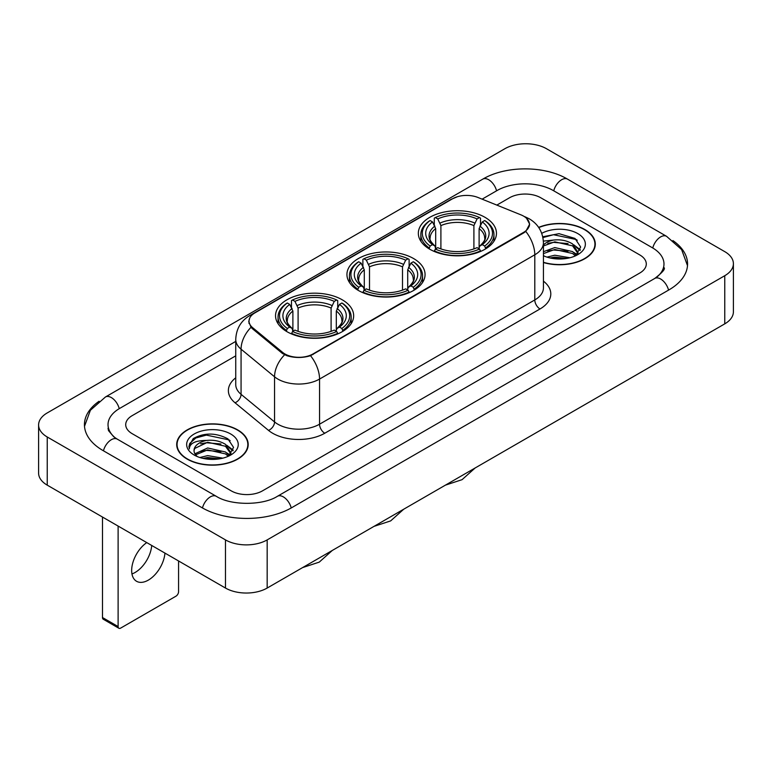 <?xml version="1.0" encoding="UTF-8"?>
<svg xmlns="http://www.w3.org/2000/svg" width="772" height="772" viewBox="0 0 772 772"><rect width="100%" height="100%" fill="white"/><g stroke="black" fill="none" stroke-linecap="round" stroke-linejoin="round"><path stroke-width="1.16" d="M413.618 258.562A39.063 22.552 0 0 0 371.052 253.67A39.063 22.552 0 0 0 346.937 274.514A39.063 22.552 0 0 0 358.382 290.455A39.063 22.552 0 0 0 400.948 295.348A39.063 22.552 0 0 0 425.063 274.514A39.063 22.552 0 0 0 413.618 258.562M342.218 299.787A39.063 22.552 0 0 0 299.652 294.894A39.063 22.552 0 0 0 275.536 315.729A39.063 22.552 0 0 0 286.972 331.68A39.063 22.552 0 0 0 329.548 336.573A39.063 22.552 0 0 0 353.663 315.729A39.063 22.552 0 0 0 342.218 299.787M485.028 217.337A39.063 22.552 0 0 0 442.452 212.445A39.063 22.552 0 0 0 418.337 233.289A39.063 22.552 0 0 0 429.782 249.231A39.063 22.552 0 0 0 472.348 254.123A39.063 22.552 0 0 0 496.464 233.289A39.063 22.552 0 0 0 485.028 217.337M523.59 216.131A19.898 11.493 0 0 0 520.936 214.848L478.022 197.497A19.898 11.493 0 0 0 452.527 198.79L254.847 312.921A19.898 11.493 0 0 0 249.018 321.046A19.898 11.493 0 0 0 252.608 327.637L282.658 352.408A19.898 11.493 0 0 0 313.036 353.943L523.59 232.382A19.898 11.493 0 0 0 529.418 224.256A19.898 11.493 0 0 0 523.59 216.131M543.43 262.538A35.744 20.641 0 0 0 595.299 244.116A35.744 20.641 0 0 0 584.829 229.525A35.744 20.641 0 0 0 538.644 227.383M237.728 429.927A35.744 20.641 0 0 0 198.771 425.449A35.744 20.641 0 0 0 176.701 444.518A35.744 20.641 0 0 0 187.171 459.108A35.744 20.641 0 0 0 226.128 463.586A35.744 20.641 0 0 0 248.198 444.518A35.744 20.641 0 0 0 237.728 429.927M177.068 446.38A35.744 20.641 0 0 0 176.942 446.92M526.572 218.331L529.679 224.141L525.78 231.426L523.85 232.826L310.537 355.699C302.643 358.073 294.759 358.073 286.875 355.699L282.398 353.431L252.347 328.66L251.016 327.299L248.758 321.567L249.771 317.9M231.214 490.857A22.108 12.767 0 0 0 262.48 490.857L639.814 273.008A22.108 12.767 0 0 0 646.289 263.976A22.108 12.767 0 0 0 639.814 254.953L540.786 197.777A22.108 12.767 0 0 0 509.52 197.777L496.83 205.101L509.52 197.777A22.108 12.767 0 0 1 540.786 197.777L639.814 254.953A22.108 12.767 0 0 1 646.289 263.976A22.108 12.767 0 0 1 639.814 273.008L262.48 490.857A22.108 12.767 0 0 1 231.214 490.857L132.186 433.681L231.214 490.857M235.74 355.844L132.186 415.635A22.108 12.767 0 0 0 125.711 424.658A22.108 12.767 0 0 0 132.186 433.681A22.108 12.767 0 0 1 125.711 424.658A22.108 12.767 0 0 1 132.186 415.635L235.74 355.844M247.947 446.92A35.744 20.641 0 0 0 247.831 446.38M595.058 246.529A35.744 20.641 0 0 0 594.932 245.978M543.43 262.297A35.377 20.429 0 0 0 594.932 244.116A35.377 20.429 0 0 0 584.568 229.68A35.377 20.429 0 0 0 538.779 227.586M546.972 257.124L554.779 255.214L569.929 257.752M550.031 257.964L554.779 257.124L566.754 258.417M543.43 251.701L554.779 247.571L572.583 251.595L576.375 255.214M543.43 253.612L554.779 249.481L572.583 253.505L575.381 255.879M543.382 241.115L553.756 240.034A18.422 10.634 0 0 0 543.43 244.985M553.756 240.034C560.829 239.301 567.102 240.603 572.583 243.952L577.977 252.444L577.852 253.843M543.43 245.969L554.779 241.839L572.583 245.863L577.919 253.399M543.43 255.368L544.221 256.101M543.43 255.744A25.794 14.89 0 0 0 577.794 254.654A25.794 14.89 0 0 0 577.794 233.588A25.794 14.89 0 0 0 541.741 233.347M575.69 255.735L580.65 247.011L574.995 238.432L559.044 233.675L542.755 236.772M542.928 237.593L553.476 234.717L576.163 239.494L577.273 240.256M547.773 243.412L553.476 242.36L568.057 243.585M575.97 247.011L580.062 250.446M547.773 251.054L553.476 250.003L568.057 251.228M575.97 254.654L576.568 255.049M550.523 258.07L553.476 257.645L566.474 258.466M573.789 244.83L580.303 249.761M573.789 252.473L577.176 254.519M187.432 458.964A35.377 20.429 0 0 0 225.984 463.393A35.377 20.429 0 0 0 247.831 444.518A35.377 20.429 0 0 0 237.467 430.072A35.377 20.429 0 0 0 198.906 425.642A35.377 20.429 0 0 0 177.068 444.518A35.377 20.429 0 0 0 187.432 458.964M199.871 457.516L207.678 455.615L222.828 458.153M202.92 458.356L207.678 457.526L219.653 458.819M194.901 453.782L207.678 447.972L225.482 451.996L229.265 455.615M195.538 454.824L207.678 449.883L225.482 453.907L228.28 456.281M228.589 456.136L233.549 447.413L227.894 438.834C215.764 432.571 204.204 432.503 193.203 438.621L188.957 446.399L189.362 448.899C189.594 443.292 195.364 440.474 206.655 440.436A18.422 10.634 0 0 0 194.023 450.539A18.422 10.634 0 0 0 194.92 453.811L197.121 456.493M206.655 440.436C213.719 439.693 220.001 441.005 225.482 444.354L230.876 452.846L230.741 454.245M194.023 450.742L194.65 448.484L207.678 442.24L225.482 446.264L230.818 453.791M230.693 433.989A25.794 14.89 0 0 0 194.206 433.989A25.794 14.89 0 0 0 194.206 455.046A25.794 14.89 0 0 0 230.693 455.046A25.794 14.89 0 0 0 230.693 433.989M188.957 446.573L189.758 443.427L195.837 437.985L206.365 435.109L229.062 439.895L230.162 440.658M200.672 443.813L206.365 442.752L220.956 443.987M228.859 447.413L232.961 450.838M200.672 451.456L206.365 450.394L220.956 451.63M228.859 455.055L229.467 455.451M203.412 458.471L206.365 458.037L219.373 458.867M226.688 445.232L233.192 450.163M226.688 452.875L230.066 454.92M429.078 248.816L430.12 246.027A35.087 20.255 0 0 1 430.12 220.551L432.532 221.94A31.691 18.296 0 0 0 432.532 244.627L434.916 245.988L435.688 248.835M435.688 247.667L435.688 228.618L432.532 221.94M434.289 224.961L434.289 218.138L435.34 217.54A35.087 20.255 0 0 1 479.47 217.54L477.057 218.93A31.691 18.296 0 0 0 437.753 218.93L440.899 225.607L440.899 248.912M473.902 248.912L473.902 225.607L477.057 218.93M434.289 250.842A36.554 21.105 0 0 0 480.512 250.842L479.47 249.038A35.087 20.255 0 0 1 435.34 249.038L434.289 251.469M480.512 251.469L480.512 250.842M430.12 220.551L429.078 221.149A36.554 21.105 0 0 0 420.846 234.485A36.554 21.105 0 0 0 429.078 247.831M479.47 217.54L480.512 218.138L480.512 224.961M435.34 249.038L437.753 247.638A31.691 18.296 0 0 0 477.057 247.638L479.47 249.038M432.532 244.627L430.12 246.027M437.753 218.93L435.34 217.54M434.916 226.042A28.352 16.366 0 0 0 434.916 245.988L435.051 246.075C431.027 242.176 429.386 239.532 430.129 238.143A27.271 15.749 0 0 1 435.688 228.618M485.723 247.831A36.554 21.105 0 0 0 493.955 234.485A36.554 21.105 0 0 0 485.723 221.149L484.681 220.551A35.087 20.255 0 0 1 484.681 246.027L485.723 248.816M484.681 246.027L482.268 244.627A31.691 18.296 0 0 0 482.268 221.94L484.681 220.551M482.268 221.94L479.113 228.618L479.113 247.667L479.885 245.988L482.268 244.627M479.113 228.618A27.271 15.749 0 0 1 484.671 238.143C485.414 239.542 483.774 242.186 479.75 246.075L479.885 245.988A28.352 16.366 0 0 0 479.885 226.042M479.113 248.835L479.113 247.667M357.677 290.04L358.719 287.252A35.087 20.255 0 0 1 358.719 261.766L361.132 263.165A31.691 18.296 0 0 0 361.132 285.852L363.515 287.213L364.287 290.05M364.287 288.892L364.287 269.843L361.132 263.165M362.888 266.186L362.888 259.363L363.93 258.765A35.087 20.255 0 0 1 408.07 258.765L405.657 260.154A31.691 18.296 0 0 0 366.343 260.154L369.498 266.832L369.498 290.127M402.502 290.127L402.502 266.832L405.657 260.154M362.888 292.067A36.554 21.105 0 0 0 409.112 292.067L408.07 290.253A35.087 20.255 0 0 1 363.93 290.253L362.888 292.694M409.112 292.694L409.112 292.067M358.719 261.766L357.677 262.364A36.554 21.105 0 0 0 349.446 275.71A36.554 21.105 0 0 0 357.677 289.056M408.07 258.765L409.112 259.363L409.112 266.186M363.93 290.253L366.343 288.863A31.691 18.296 0 0 0 405.657 288.863L408.07 290.253M361.132 285.852L358.719 287.252M366.343 260.154L363.93 258.765M363.515 267.266A28.352 16.366 0 0 0 363.515 287.213L363.651 287.3C359.627 283.401 357.986 280.757 358.729 279.368A27.271 15.749 0 0 1 364.287 269.843M414.323 289.056A36.554 21.105 0 0 0 422.554 275.71A36.554 21.105 0 0 0 414.323 262.364L413.281 261.766A35.087 20.255 0 0 1 413.281 287.252L414.323 290.04M413.281 287.252L410.868 285.852A31.691 18.296 0 0 0 410.868 263.165L413.281 261.766M410.868 263.165L407.712 269.843L407.712 288.892L408.485 287.213L410.868 285.852M407.712 269.843A27.271 15.749 0 0 1 413.271 279.368C414.014 280.767 412.373 283.411 408.349 287.3L408.485 287.213A28.352 16.366 0 0 0 408.485 267.266M407.712 290.05L407.712 288.892M286.277 331.265L287.319 328.467A35.087 20.255 0 0 1 287.319 302.991L289.732 304.39A31.691 18.296 0 0 0 289.732 327.077L292.115 328.428L292.887 331.275M292.887 330.117L292.887 311.058L289.732 304.39M291.488 307.401L291.488 300.578L292.53 299.98A35.087 20.255 0 0 1 336.66 299.98L334.247 301.379A31.691 18.296 0 0 0 294.943 301.379L298.098 308.057L298.098 331.352M331.101 331.352L331.101 308.057L334.247 301.379M291.488 333.292A36.554 21.105 0 0 0 337.711 333.292L336.66 331.477A35.087 20.255 0 0 1 292.53 331.477L291.488 333.909M337.711 333.909L337.711 333.292M287.319 302.991L286.277 303.589A36.554 21.105 0 0 0 278.045 316.935A36.554 21.105 0 0 0 286.277 330.281M336.66 299.98L337.711 300.578L337.711 307.401M292.53 331.477L294.943 330.088A31.691 18.296 0 0 0 334.247 330.088L336.66 331.477M289.732 327.077L287.319 328.467M294.943 301.379L292.53 299.98M292.115 308.491A28.352 16.366 0 0 0 292.115 328.428L292.25 328.525C288.226 324.626 286.586 321.982 287.329 320.592A27.271 15.749 0 0 1 292.887 311.058M342.922 330.281A36.554 21.105 0 0 0 351.154 316.935A36.554 21.105 0 0 0 342.922 303.589L341.88 302.991A35.087 20.255 0 0 1 341.88 328.467L342.922 331.265M341.88 328.467L339.468 327.077A31.691 18.296 0 0 0 339.468 304.39L341.88 302.991M339.468 304.39L336.312 311.058L336.312 330.117L337.084 328.428L339.468 327.077M336.312 311.058A27.271 15.749 0 0 1 341.871 320.592C342.614 321.992 340.973 324.636 336.949 328.525L337.084 328.428A28.352 16.366 0 0 0 337.084 308.491M336.312 331.275L336.312 330.117M151.717 545.466A23.585 13.616 -60 0 1 135.119 572.467A23.585 13.616 -60 0 1 131.964 573.943M146.757 542.6A23.585 13.616 120 0 0 132.649 563.396A23.585 13.616 120 0 0 136.547 581.277A23.585 13.616 120 0 0 148.34 580.11A23.585 13.616 120 0 0 164.947 553.099M118.116 626.565A3.686 2.123 120 0 0 118.878 628.254L103.245 619.221A3.686 2.123 -60 0 1 102.483 617.532L118.116 626.565L118.116 526.06M102.483 517.037L102.483 617.532M118.878 628.254A3.686 2.123 120 0 0 120.721 628.07L175.968 596.177A3.686 2.123 120 0 0 178.573 591.661L178.573 560.964M656.625 277.283A39.797 22.977 0 0 0 663.978 263.976A39.797 22.977 0 0 0 652.321 247.725L553.302 190.559A39.797 22.977 0 0 0 497.014 190.559L482.124 199.157M235.74 341.407L119.679 408.407A39.797 22.977 0 0 0 108.022 424.658A39.797 22.977 0 0 0 115.375 437.965M225.482 539.898A29.481 17.023 0 0 0 267.17 539.898L724.763 275.71A29.481 17.023 0 0 0 733.4 263.677A29.481 17.023 0 0 0 724.763 251.643L546.518 148.735A29.481 17.023 0 0 0 504.83 148.735L47.237 412.923A29.481 17.023 0 0 0 38.6 424.957A29.481 17.023 0 0 0 47.237 436.991L225.482 539.898L225.482 588.052A29.481 17.023 0 0 0 267.17 588.052L724.763 323.854A29.481 17.023 0 0 0 733.4 311.82L733.4 263.677M38.6 424.957L38.6 473.101A29.481 17.023 0 0 0 47.237 485.144L225.482 588.052M99.096 401.257A63.391 36.593 0 0 0 84.438 424.658A63.391 36.593 0 0 0 103.004 450.539L202.023 507.706A63.391 36.593 0 0 0 291.671 507.706L668.996 289.857A63.391 36.593 0 0 0 687.562 263.976A63.391 36.593 0 0 0 672.904 240.575M252.608 327.637L252.608 328.872M282.658 352.408L282.658 353.644M313.036 353.943L313.036 354.541M523.59 232.382L523.59 232.97M543.43 281.153A36.853 21.278 180 0 1 540.004 308.964L324.761 433.237A7.373 4.256 60 0 1 319.55 424.204L534.793 299.932A29.481 17.023 0 0 0 543.43 287.898L543.43 242.765A29.481 17.023 180 0 1 534.793 254.799A25.794 14.89 -120 0 0 525.78 231.426M324.761 433.237A36.853 21.278 180 0 1 272.641 433.237A36.853 21.278 180 0 1 268.511 430.39L235.035 402.781A36.853 21.278 180 0 1 235.74 377.817M277.852 424.204A29.481 17.023 0 0 0 319.55 424.204L319.55 379.071A29.481 17.023 180 0 1 277.852 379.071A29.481 17.023 180 0 1 274.552 376.794L241.067 349.185A29.481 17.023 180 0 1 235.74 339.429L235.74 384.562A29.481 17.023 0 0 0 241.067 394.328L274.552 421.937A29.481 17.023 0 0 0 277.852 424.204M543.43 242.765C542.928 232.16 538.277 224.218 529.457 218.92L525.732 217.106A25.794 12.082 112 0 0 524.632 216.787M310.537 355.699A25.794 14.89 60 0 1 319.55 379.071L534.793 254.799L534.793 299.932A7.373 4.256 60 0 0 540.004 308.964M252.492 314.551A25.794 14.89 -120 0 0 249.713 315.584C240.893 320.882 236.232 328.824 235.74 339.429M249.713 315.584L450.626 199.591A25.794 14.89 60 0 1 452.575 198.761M251.016 327.299A25.794 17.254 129.5 0 0 241.067 349.185L241.067 394.328A7.373 4.931 -50.5 0 1 235.035 402.781M284.598 354.802A25.794 17.254 129.5 0 0 274.552 376.794L274.552 421.937A7.373 4.931 -50.5 0 1 268.511 430.39M473.902 225.607A27.271 15.749 0 0 0 440.899 225.607M474.674 223.031A28.352 16.366 0 0 0 440.127 223.031M402.502 266.832A27.271 15.749 0 0 0 369.498 266.832M403.273 264.256A28.352 16.366 0 0 0 368.726 264.256M331.101 308.057A27.271 15.749 0 0 0 298.098 308.057M331.873 305.48A28.352 16.366 0 0 0 297.326 305.48M291.227 507.957A11.792 6.813 -120 0 0 277.428 496.29C262.934 505.67 230.76 505.67 216.256 496.29L117.238 439.123L113.754 436.807L108.514 430.622L108.022 428.267M202.467 507.957A11.792 6.813 -60 0 1 210.36 496.878A11.792 6.813 -60 0 1 216.256 496.29M103.448 450.79A11.792 6.813 -60 0 1 111.342 439.702A11.792 6.813 -60 0 1 117.238 439.123M84.505 426.318L90.372 410.279L105.446 396.991A11.792 6.813 60 0 1 119.235 408.668M105.446 396.991L482.78 179.143A11.792 6.813 60 0 1 496.57 190.819M482.78 179.143C505.776 165.459 544.53 165.459 567.536 179.143A11.792 6.813 120 0 0 561.64 179.731A11.792 6.813 120 0 0 553.746 190.819M687.495 265.636L681.628 249.607L666.554 236.309A11.792 6.813 120 0 0 660.658 236.898A11.792 6.813 120 0 0 652.765 247.986M668.552 290.108A11.792 6.813 -120 0 0 654.762 278.441L277.428 496.29M267.17 588.052L267.17 539.898M47.237 485.144L47.237 436.991M724.763 323.854L724.763 275.71M249.018 321.046L249.018 323.487M529.418 224.256L529.418 226.013M450.626 199.591L457.362 196.735M525.732 217.106L524.13 216.459M594.932 247.079L594.932 244.116M577.977 253.708L577.977 252.444M247.831 447.47L247.831 444.518M230.876 454.1L230.876 452.846M177.068 447.47L177.068 444.518M475.127 467.986L462.061 479.673L445.405 485.144M420.846 241.231L420.846 234.485M493.955 241.231L493.955 234.485M403.727 509.211L390.661 520.897L374.005 526.369M349.446 282.455L349.446 275.71M422.554 282.455L422.554 275.71M332.327 550.426L319.261 562.122L302.605 567.594M278.045 323.68L278.045 316.935M351.154 323.68L351.154 316.935M663.978 267.585C665.618 268.781 662.55 272.4 654.762 278.441M567.536 179.143L666.554 236.309"/></g></svg>
